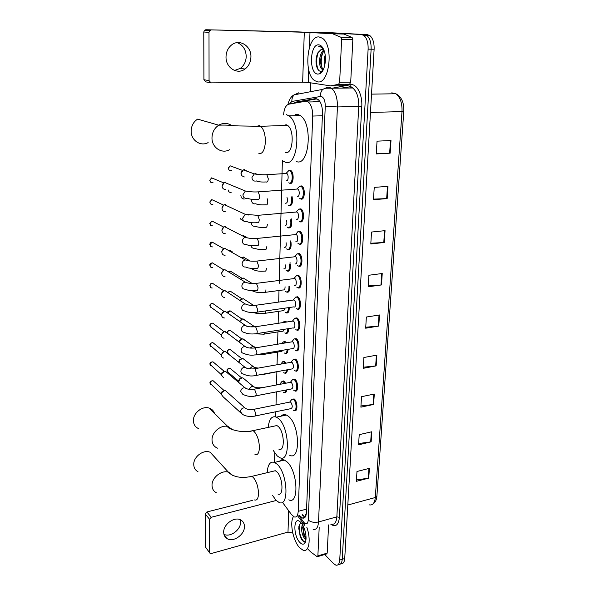 <?xml version="1.0" encoding="UTF-8"?>
<svg xmlns="http://www.w3.org/2000/svg" width="595" height="595" viewBox="0 0 595 595"><rect width="100%" height="100%" fill="white"/><g stroke="black" fill="none" stroke-linecap="round" stroke-linejoin="round"><path stroke-width="0.89" d="M281.963 381.358L283.718 380.904L285.652 383.247M282.558 361.805L284.365 361.366L286.009 363.173M283.168 341.939L285.027 341.515L286.314 342.772M283.785 321.746L285.697 321.345L286.53 322.036M289.252 307.526C289.252 311.676 288.248 313.453 286.232 312.873L286.076 312.784M284.425 301.226L286.381 300.847M290.427 264.336C290.717 269.319 289.676 271.565 287.318 271.075L289.185 270.807M291 242.202C291.461 247.52 290.442 250.012 287.943 249.692L289.765 249.402M291.565 219.689C292.219 225.319 291.223 228.071 288.568 227.952L290.338 227.632M292.108 196.781C292.993 202.702 292.026 205.729 289.215 205.848L288.739 205.58M288.508 170.683L290.724 170.438C294.466 172.565 293.603 185.09 289.869 183.364L289.296 183.052M292.584 379.417L294.86 379.186C298.482 381.573 298.526 392.983 294.927 390.93L296.682 390.588M293.29 359.35L295.537 359.083C299.24 361.388 299.188 373.117 295.499 370.953L297.322 370.625M294.004 338.957L296.213 338.652C300.014 340.861 299.865 352.932 296.087 350.656L295.938 350.574M294.733 318.221L296.905 317.886C300.802 319.991 300.549 332.412 296.682 330.024L296.541 329.942M291.9 399.156L294.205 398.97C297.731 401.432 297.864 412.536 294.354 410.587L296.05 410.238M295.477 297.143L297.612 296.764C301.606 298.772 301.249 311.564 297.292 309.058L297.15 308.976M296.236 275.701L298.392 275.336C302.438 277.359 301.91 290.323 297.916 287.742L299.947 287.467M297.009 253.894L299.218 253.552C303.234 255.627 302.61 268.531 298.638 266.121L300.616 265.809M297.805 231.715L300.058 231.395C304.045 233.515 303.324 246.367 299.367 244.129L301.301 243.794M298.608 209.142L300.914 208.852C304.871 211.017 304.045 223.824 300.118 221.757L301.992 221.4M299.434 186.183L301.784 185.915C305.696 188.124 304.789 200.894 300.877 199.005L300.341 198.708M282.417 502.247L291.528 514.586L294.242 516.936C296.578 517.553 297.894 515.694 298.199 511.358L312.695 116.055C312.717 109.331 311.23 104.638 308.225 101.99L305.533 101.269L288.776 104.185C285.86 105.129 284.12 108.677 283.577 114.842M305.555 516.519L305.116 514.422L306.299 513.946M292.71 173.733L292.472 181.624M292.026 196.491L291.795 204.256M291.357 218.871L291.126 226.509M290.695 240.878L290.472 248.383M290.048 262.521L289.825 269.899M319.939 101.604L317.76 101.031L312.65 101.909M282.38 160.427L279.174 283.659M278.995 290.509L278.691 302.067M278.453 311.371L278.14 323.316M277.917 331.898L277.597 344.208M277.389 352.099L277.062 364.757M276.876 371.979L276.541 384.839M276.355 391.874L276.021 404.853M275.842 411.74L275.708 416.872M274.764 453.011L274.518 462.397M286.775 389.859C286.411 392.179 285.57 393.102 284.246 392.618L285.868 392.306M287.415 369.77C287.117 372.544 286.225 373.675 284.73 373.154L286.403 372.849M288.039 349.354C287.824 352.59 286.887 353.928 285.228 353.378L285.065 353.281M288.649 328.611C288.538 332.3 287.563 333.862 285.726 333.282L285.563 333.193M289.839 286.098C289.981 290.702 288.947 292.71 286.745 292.123L286.708 292.108M299.516 515.501L302.416 518.029C304.774 518.639 306.113 516.787 306.432 512.473L322.475 113.407C322.527 106.713 321.032 102.042 317.998 99.402L315.231 98.673L295.715 102.109L293.603 103.344M302.416 518.029L305.004 517.323L302.089 514.801M317.038 32.509L318.704 32.137L361.507 34.555L363.865 35.462C366.87 38.102 368.283 42.662 368.119 49.154L339.73 560.051C339.395 563.889 338.109 565.592 335.863 565.146L333.505 563.577L324.706 554.51M310.397 91.734L310.716 82.854M321.36 32.204L367.494 34.689L369.859 35.596C372.879 38.221 374.3 42.766 374.121 49.229L344.728 558.519L342.237 559.278C341.894 563.101 340.615 564.804 338.384 564.387C340.615 564.804 341.894 563.101 342.237 559.278L371.124 49.192L342.237 559.278L339.73 560.051M367.494 34.689L364.504 34.622L366.87 35.529C369.882 38.162 371.295 42.714 371.124 49.192C371.295 42.714 369.882 38.162 366.87 35.529L364.504 34.622L321.56 32.204L361.507 34.555M297.136 102.727L298.638 102.05L316.964 98.844M288.642 271.179L288.672 270.19M289.274 249.736L289.304 248.688M289.921 227.93L289.951 226.829M290.576 205.758L290.605 204.591M291.238 183.215L291.275 181.981M390.989 140.532L377.037 141.164L376.263 153.927L390.156 153.183L390.989 140.532M376.293 153.473L390.156 153.183M387.977 186.354L374.233 187.38L373.482 199.719L387.166 198.581L387.977 186.354M373.519 199.117L387.166 198.581M385.054 230.652L371.518 232.05L370.797 243.972L384.273 242.477L385.054 230.652M370.841 243.236L384.273 242.477M382.235 273.507L368.893 275.247L368.193 286.783L381.477 284.946L382.235 273.507M368.245 285.92L381.477 284.946M369.398 468.339L356.978 471.485L356.375 481.333L368.751 478.12L369.398 468.339M356.457 479.957L368.751 478.12M371.808 431.762L359.209 434.662L358.592 444.822L371.146 441.847L371.808 431.762M358.673 443.528L371.146 441.847M374.292 394.046L361.515 396.687L360.882 407.166L373.608 404.451L374.292 394.046M360.957 405.969L373.608 404.451M376.858 355.141L363.895 357.498L363.24 368.312L376.152 365.873L376.858 355.141M363.307 367.219L376.152 365.873M379.498 314.978L366.356 317.038L365.68 328.202L378.77 326.06L379.498 314.978M365.739 327.22L378.77 326.06M344.728 558.519C344.393 562.327 343.107 564.03 340.868 563.629M306.834 527.363C311.245 539.412 309.013 552.614 303.16 550.263L299.739 547.861C293.112 541.227 289.341 522.179 293.491 516.549M302.9 525.43L303.881 535.314L306.046 538.713M302.349 524.5C300.996 529.357 301.658 533.931 304.342 538.244L305.986 539.457M302.275 523.637C300.468 523.109 299.315 524.232 298.802 526.999L300.215 536.839L301.992 540.015C303.368 541.673 304.536 542.067 305.518 541.197L305.741 540.937M299.94 542.536C292.74 535.448 293.447 514.586 300.706 522.365L301.591 523.399C305.748 528.516 307.555 540.669 304.566 543.421C303.294 544.67 301.754 544.38 299.94 542.536M302.587 527.296L304.328 535.879L305.22 537.821M298.675 528.04L300.482 537.181L301.576 539.449M303.108 525.816C303.004 530.442 303.993 534.607 306.068 538.311M299.441 524.939C298.868 532.034 300.334 537.568 303.829 541.532M240.261 519.725L240.573 522.165C240.826 529.847 230.243 537.657 223.943 534.332M223.69 532.198C223.735 535.017 224.813 537.114 226.926 538.505C233.009 542.789 244.724 534.771 244.441 526.62C244.419 523.607 243.229 521.413 240.871 520.03C234.742 516.155 223.356 524.158 223.69 532.198M319.188 527.572L317.879 555.894L327.191 553.112L326.566 553.952L317.671 556.622M328.596 524.916L327.191 553.112M209.693 552.881L205.342 546.857L210.072 553.38L211.27 553.521L287.995 532.086L292.777 533.105M205.238 513.976L206.904 511.975L211.255 517.278L209.574 519.301L205.238 513.976L205.342 546.857M252.325 500.402L206.904 511.975M209.574 519.301L209.618 552.443M211.255 517.278L276.221 500.484M307.786 548.902L310.635 551.885L317.061 556.63L317.879 555.894M214.431 456.789L210.243 452.319C203.698 449.113 193.353 456.729 193.754 464.539C193.866 467.849 195.272 470.228 197.971 471.686M277.88 493.991C283.927 497.093 282.982 477.13 276.787 471.761L275.299 470.719L272.54 471.381M267.2 472.668C267.75 464.524 270.197 461.103 274.54 462.404L276.995 464.1C287.683 473.166 289.371 507.758 278.981 502.403L276.013 500.276L272.517 495.352M279.546 461.229C280.892 459.704 282.513 459.325 284.41 460.084L286.902 461.757C297.745 470.719 299.337 505.118 288.791 499.852M214.498 413.354C213.56 410.676 211.731 408.906 209.001 408.044C202.248 405.731 193.063 413.138 193.412 420.672C193.591 424.622 195.391 427.299 198.819 428.705M278.75 449.069C285.206 452.609 284.574 431.382 278.021 426.31L276.876 425.551L273.834 426.198M268.263 427.389C269.081 419.014 271.789 415.6 276.385 417.14L278.237 418.359C289.557 426.905 290.695 463.669 279.605 457.562L277.218 455.926L273.164 450.341M281.085 416.158C282.588 414.514 284.373 414.142 286.44 415.042L288.322 416.247C299.806 424.689 300.839 461.251 289.579 455.235M229.514 149.732C221.764 154.209 211.701 147.515 211.984 137.802C212.177 132.298 214.431 128.096 218.744 125.181L197.577 119.134C193.442 121.893 191.307 125.895 191.159 131.138C190.958 140.398 200.701 146.824 208.131 142.584M285.436 152.335C292.866 155.451 294.986 130 287.549 125.396L286.18 124.734L283.198 125.538M286.455 114.679L288.954 115.861C301.821 123.983 297.864 167.879 285.169 162.115L283.361 161.208M295.09 114.448L297.731 114.381L300.267 115.549C313.32 123.604 309.147 167.202 296.265 161.498M289.497 402.146L290.724 402.131C292.718 405.559 292.747 407.739 290.806 408.668L255.307 415.957M290.881 400.584L292.048 399.089L293.514 399.461C296.816 401.774 296.942 412.179 293.655 410.357L293.164 410.037M240.544 412.64L223.244 396.924L221.318 394.411L221.868 392.544L224.441 390.699L225.55 390.699L227.394 392.336M221.251 393.399L221.645 392.053L224.181 390.707M290.144 382.399L291.357 382.354C293.387 385.813 293.395 388.014 291.394 388.966L255.634 395.876M291.528 380.882L292.762 379.342L294.168 379.677C297.552 381.916 297.597 392.611 294.228 390.684L293.811 390.432M223.512 377.661L221.385 375.043L221.63 373.794L224.538 371.317L225.475 371.302L227.513 373.02M221.318 374.084L221.489 373.184L224.003 371.362M290.799 362.325L291.996 362.251C294.064 365.747 294.056 367.978 291.981 368.937L255.976 375.467M292.182 360.86L293.484 359.268L294.83 359.573C298.303 361.73 298.259 372.73 294.808 370.7L294.473 370.499M223.794 358.093C222.329 357.84 221.548 356.933 221.459 355.379C221.66 353.385 222.716 352.143 224.635 351.63L225.379 351.6L227.632 353.4M221.474 355.074L221.392 354.456L223.809 351.742M291.468 341.924L292.651 341.828C294.778 343.084 294.696 349.867 292.584 348.588L256.311 354.717M292.859 340.504L294.228 338.867L295.507 339.135C299.069 341.21 298.928 352.53 295.388 350.396L295.142 350.247M224.092 338.198C222.5 338.005 221.645 337.067 221.533 335.387C221.734 333.371 222.798 332.122 224.732 331.623L227.751 333.46M221.541 335.134L221.459 334.516L224.114 331.779M292.152 321.181L293.313 321.062C295.492 322.259 295.358 329.243 293.194 327.897L256.653 333.617M293.543 319.805L294.979 318.132L296.198 318.37C299.843 320.348 299.612 331.995 295.99 329.756L295.819 329.66M224.404 317.975C222.679 317.849 221.742 316.89 221.608 315.082C221.809 313.037 222.887 311.773 224.836 311.297L227.878 313.193M221.615 314.874L221.533 314.257L224.032 311.52M292.852 300.088L293.989 299.947C296.221 301.092 296.027 308.284 293.811 306.871L257.003 312.159M294.242 298.757L295.745 297.039L296.898 297.247C300.631 299.129 300.296 311.125 296.593 308.775L296.273 308.567M224.724 297.411C222.865 297.374 221.846 296.384 221.682 294.443C221.883 292.368 222.969 291.104 224.932 290.643L227.997 292.584M221.682 294.287L221.608 293.67C221.757 292.182 222.53 291.275 223.936 290.933M294.956 277.352L296.533 275.597L294.034 278.371L294.711 278.497C296.964 279.635 296.697 286.931 294.451 285.496M296.533 275.597L297.664 275.812C301.449 277.709 300.966 289.869 297.217 287.452L296.801 287.154M225.007 276.504C223.028 276.541 221.95 275.522 221.757 273.469C221.95 271.424 222.999 270.152 224.91 269.661L228.108 271.625M221.757 273.365L221.682 272.748L223.832 270.033M295.685 255.575L297.329 253.79L294.778 256.557L295.462 256.698C297.708 257.858 297.374 265.125 295.15 263.778M297.329 253.79L298.474 254.02C302.238 255.969 301.658 268.07 297.931 265.809L297.329 265.37M225.111 255.277C223.118 255.285 222.032 254.236 221.838 252.146C221.995 250.183 222.976 248.926 224.784 248.36L225.141 248.301M221.838 252.101L221.764 251.477L223.713 248.799M296.429 233.426L298.147 231.604L295.537 234.363L296.228 234.519C298.452 235.709 298.073 242.939 295.856 241.696M298.147 231.604L299.307 231.857C303.041 233.85 302.364 245.899 298.66 243.801L297.879 243.214M225.215 233.694C223.207 233.671 222.106 232.6 221.913 230.466C222.054 228.584 222.969 227.335 224.665 226.717L225.252 226.606M221.913 230.496L223.594 227.231M297.188 210.89L298.98 209.031L296.31 211.79L297.002 211.954C299.211 213.174 298.779 220.381 296.57 219.235M298.98 209.031L300.148 209.314C303.852 211.344 303.086 223.348 299.404 221.422L299.121 221.273M225.319 211.753C223.304 211.701 222.195 210.593 221.995 208.421C222.113 206.621 222.961 205.387 224.546 204.717L225.356 204.546M221.995 208.525L223.467 205.32M297.961 187.953L299.828 186.071L297.098 188.823L297.798 189.002C299.984 190.236 299.501 197.428 297.307 196.387M299.828 186.071L301.003 186.369C304.67 188.444 303.822 200.411 300.155 198.648L299.776 198.455M225.431 189.441C223.393 189.359 222.277 188.213 222.076 186.004L224.434 182.353L225.468 182.107M222.084 186.19L223.341 183.059M239.093 382.808L238.833 381.7L239.569 379.439L241.934 377.892L242.879 377.87L244.783 379.446M280.952 382.726L282.104 381.298L283.056 381.395L284.782 383.411M285.897 390.03C285.518 392.038 284.737 392.826 283.562 392.38L283.138 392.12M238.759 381.045L239.25 379.067L241.458 377.922M279.546 384.273L280.453 384.102M282.432 370.67L263.674 374.374M239.056 362.534L239.569 360.399L242.165 358.532L242.939 358.502L245.036 360.146M281.509 363.21L282.722 361.745L284.001 362.043L285.109 363.337M286.537 369.926C286.225 372.396 285.392 373.392 284.046 372.909L283.696 372.693M238.93 361.418L239.309 359.982L241.429 358.614M283.205 350.172L281.762 351.355L264.061 354.36M239.138 341.701L239.391 340.615L239.607 341.069L242.396 338.867L245.289 340.533M282.082 343.375L283.354 341.872L285.369 342.928M287.169 349.503C286.931 352.433 286.061 353.638 284.536 353.125L284.261 352.954M239.391 340.615L241.399 339.024M283.875 329.355C283.659 330.924 283.123 331.541 282.268 331.214L264.455 334.018M239.651 321.531L242.634 318.89L245.542 320.601M282.96 322.579L283.993 321.672L285.518 322.192M287.779 328.745C287.645 332.136 286.731 333.564 285.035 333.022L284.841 332.903M239.391 321.345L241.63 319.099M284.492 308.21C284.38 310.248 283.808 311.088 282.789 310.739L264.857 313.342M240.135 300.601L243.08 298.571L245.802 300.349M288.374 307.652C288.359 311.497 287.415 313.149 285.541 312.598L285.288 312.435M239.837 300.408L241.868 298.861M285.057 286.723C285.087 289.207 284.507 290.278 283.317 289.936L265.258 292.331M288.954 286.217C289.081 290.516 288.114 292.39 286.054 291.84L285.719 291.609M240.477 279.204L242.053 278.296M240.752 279.367L243.124 277.969L252.265 283.517M285.6 264.909C285.801 267.765 285.228 269.066 283.882 268.814M241.548 257.813L243.377 257.003L246.308 258.81M289.534 264.44C289.81 269.118 288.843 271.231 286.626 270.777L286.15 270.435M241.377 257.717L242.106 257.427M286.098 242.715C286.515 245.906 285.979 247.446 284.477 247.341M243.63 235.702L246.412 237.182M290.1 242.299C290.553 247.312 289.601 249.669 287.244 249.379L286.604 248.903M242.634 235.97L243.199 235.776L245.936 237.182M286.552 220.143C287.236 223.616 286.745 225.408 285.087 225.512M244.746 214.096L245.4 214.319M290.65 219.771C291.305 225.096 290.382 227.714 287.868 227.625L287.058 227.007M243.809 221.117L240.893 219.369L240.648 218.581M286.939 197.183C287.965 200.85 287.549 202.895 285.697 203.312M291.178 196.856C292.071 202.471 291.178 205.349 288.508 205.498L288.196 205.342M244.069 199.221L241.302 197.741L240.856 195.398M287.08 172.349L288.858 170.594L286.143 173.279L286.79 173.45C288.88 174.64 288.419 181.698 286.321 180.739M244.337 176.953L241.756 175.726L241.072 173.338L243.37 169.887L244.419 169.635L247.275 171.323M288.858 170.594L289.951 170.884C293.454 172.87 292.658 184.621 289.155 183.007L288.761 182.806M241.094 174.008L240.938 172.929L242.321 170.579M237.145 42.632C242.909 44.922 245.928 49.534 246.211 56.48C246.01 61.575 244.062 65.539 240.358 68.358L234.512 70.47M226.018 56.845C225.617 67.756 237.301 75.067 245.006 69.035C248.74 66.186 250.718 62.185 250.926 57.038C251.521 45.934 239.19 38.266 231.329 45.168C227.93 48.083 226.16 51.981 226.018 56.845M341.612 39.515L340.92 37.262L332.583 33.751L343.888 34.049L352.136 37.492L352.828 39.731L341.612 39.515L339.648 82.229L350.708 82.147L349.644 84.207L341.471 85.769L330.537 85.881M352.828 39.731L350.708 82.147M343.694 34.004L298.229 31.892L205.781 29.75L304.29 32.242L332.583 33.751M210.37 82.742L205.9 81.887L203.921 79.693L209.061 80.652L211.054 82.869L302.662 82.184L308.247 82.474L330.545 85.881L338.607 84.304L339.648 82.229M211.032 30.092L209.745 30.59L209.001 32.368L203.78 31.996L203.921 79.693M203.78 31.996L204.509 30.233L205.781 29.75M209.001 32.368L209.061 80.652M319.113 36.95L322.468 38.281C334.13 45.889 329.243 85.085 317.41 81.783L314.681 80.623C303.338 73.773 306.931 35.321 319.113 36.95M324.178 50.806L322.527 53.089C321.129 55.937 320.534 59.18 320.727 62.81C320.988 65.777 321.754 67.875 323.018 69.094L323.442 69.399M323.903 50.077C318.927 52.91 318.236 66.417 321.85 69.094L323.323 69.66M325.45 59.084L325.316 61.94M325.175 55.112C324.007 58.92 323.844 62.46 324.692 65.718M322.274 49.415L320.802 49.794L322.364 49.422L323.806 50.002M320.802 49.794L317.99 52.628C316.451 55.685 315.811 59.195 316.086 63.159C316.622 67.793 317.983 70.493 320.17 71.251L321.545 71.192L323.078 70.136L322.817 69.615M317.7 74.085C308.76 73.587 309.779 43.576 318.816 44.856C320.898 45.101 322.616 46.871 323.948 50.181C327.302 58.206 324.602 72.255 319.545 73.84L317.7 74.085M323.115 48.381L321.828 47.05L318.734 46.417L320.222 46.67L323.464 49.05M322.088 69.28L322.802 70.634M316.027 60.534L316.012 61.657M320.467 72.62L321.211 72.716M322.854 52.494C320.95 58.042 320.742 63.271 322.237 68.172M318.399 51.958C316.034 58.741 316.034 64.766 318.385 70.039M320.593 72.441L321.263 72.672M319.768 46.276L318.734 46.417M298.355 102.117L298.117 102.563M306.566 509.104L298.199 511.358M322.378 115.78L312.695 116.055M298.854 515.679L304.298 522.856C306.537 524.716 307.846 523.779 308.24 520.052L325.257 106.245C325.205 100.689 323.829 97.394 321.136 96.36L291.855 101.455L289.349 104.088M325.257 106.245L337.425 106.951L358.733 106.46C358.897 97.662 356.888 91.511 352.709 88.001L325.591 88.239L322.773 89.362L327.488 87.234L329.065 87.205L331.445 88.239C335.543 91.801 337.536 98.034 337.425 106.951L318.518 521.964C318.065 527.616 316.265 530.056 313.111 529.282M331.586 88.343L350.388 84.765C356.621 83.188 362.608 94.493 361.767 106.631L339.418 517.323L336.852 516.854L318.518 521.964C314.324 522.834 310.902 522.194 308.24 520.052M295.864 94.523L298.668 92.827L294.153 94.85L322.773 89.362C321.084 91.221 320.274 93.556 320.355 96.36M339.418 517.323C338.525 525.11 335.669 527.43 330.85 524.284M331.251 524.173C334.487 524.902 336.353 522.462 336.852 516.854L358.733 106.46L361.767 106.631M350.388 84.765L349.756 86.535C350.254 86.253 351.236 86.736 352.709 88.001L350.269 86.982L348.722 86.996M368.119 49.154L374.121 49.229M318.704 32.137L321.56 32.204M348.648 87.011L342.757 88.112M341.233 88.127L348.834 86.996M287.883 104.489C289.267 99.358 291.357 96.145 294.153 94.85C292.532 96.606 291.766 98.807 291.855 101.455M303.666 522.12L304.885 525.593M304.603 517.152L302.706 514.638M303.495 517.739L303.792 518.133M298.638 102.05L295.715 102.109M316.235 98.658L315.231 98.673M371.533 94.129L395.876 93.757C401.513 96.747 404.146 102.6 403.774 111.325L402.004 111.592C402.272 103.076 400.227 97.126 395.876 93.757L391.77 92.827M369.242 504.857C372.686 505.512 374.701 503.058 375.304 497.509L376.903 496.066L403.774 111.362M347.822 505.014L375.304 497.509L402.004 111.592L370.477 112.448M379.022 315.053L378.294 326.12M376.382 355.222L375.676 365.94M373.824 394.143L373.139 404.526M371.347 431.866L370.685 441.929M368.945 468.451L368.305 478.209M381.745 273.566L380.993 284.998M384.563 230.704L383.782 242.522M387.471 186.391L386.668 198.611M390.484 140.554L389.651 153.205M288.694 510.741L287.995 532.086M293.223 516.363L293.201 517.04M292.666 532.592L292.651 532.971M254.519 499.941C256.921 500.707 258.245 498.655 258.498 493.768C258.282 486.881 256.549 481.429 253.284 477.428L251.849 476.357L249.283 476.907M216.327 492.727C213.553 491.254 212.125 488.815 212.028 485.386C211.679 477.302 222.418 469.262 229.142 472.49L232.727 475.561M254.972 454.491C257.62 455.398 259.093 453.159 259.398 447.767C259.182 440.642 257.404 435.205 254.08 431.442L252.979 430.654L250.145 431.182M217.547 448.169C214.014 446.748 212.177 443.996 212.021 439.906C211.716 432.089 221.273 424.287 228.22 426.593L232.846 429.917M258.862 153.651C262.648 154.053 264.82 150.014 265.392 141.55C265.303 134.225 263.726 129.137 260.67 126.296L259.346 125.627L256.609 126.333M287.549 125.396L260.67 126.296L239.547 125.954C231.321 125.753 229.276 124.757 218.744 125.181C223.192 122.667 227.476 122.771 231.596 125.486M221.34 394.039L210.139 383.359C210.429 381.588 211.426 380.726 213.129 380.763L214.431 381.93M209.938 382.927L210.139 383.359M253.128 409.434L254.258 409.464L255.783 413.897C255.731 415.689 255.277 416.44 254.415 416.136C249.647 416.879 245.631 416.269 242.381 414.298L240.425 411.509C240.975 409.003 242.44 407.776 244.813 407.82L246.419 408.891M221.407 374.724L210.124 364.46C210.377 362.742 211.337 361.864 213.003 361.842L214.445 363.069M209.923 364.051L210.124 364.46M253.485 389.309L254.601 389.309L256.14 393.734C256.088 395.601 255.612 396.374 254.72 396.054C251.068 396.947 247.096 396.374 242.812 394.321L240.655 391.421C241.161 388.989 242.574 387.747 244.887 387.702L246.657 388.78M221.474 355.103L210.102 345.271C210.333 343.605 211.255 342.727 212.869 342.631L214.468 343.91M209.901 344.884L210.102 345.271M253.849 368.848L254.95 368.818L256.505 373.236C256.445 375.177 255.947 375.973 255.024 375.638C251.068 376.419 247.148 375.876 243.266 374.01C241.756 373.764 240.96 372.834 240.878 371.213L240.886 371.005C241.347 368.647 242.708 367.398 244.954 367.256L246.895 368.335M221.541 335.178L211.909 327.778L210.087 325.792C210.288 324.171 211.166 323.286 212.727 323.13L214.483 324.461M209.886 325.42L210.087 325.792M254.229 348.038L255.307 347.978L256.876 352.389C256.809 354.412 256.289 355.237 255.329 354.88C250.986 355.535 247.118 355.029 243.734 353.348C242.091 353.162 241.22 352.203 241.116 350.455L241.124 350.247C241.548 347.963 242.842 346.707 245.014 346.476L247.133 347.539M221.608 314.941L212.065 308.046L210.065 306.001C210.243 304.439 211.076 303.554 212.571 303.331L214.498 304.692M254.608 326.871L255.672 326.796L257.256 331.192C257.181 333.289 256.638 334.152 255.642 333.773C250.904 334.308 247.096 333.825 244.225 332.33C242.44 332.218 241.488 331.229 241.362 329.347L241.369 329.132C241.749 326.938 242.976 325.681 245.058 325.353L247.371 326.395M212.222 287.995C210.898 287.965 210.176 287.266 210.05 285.897C210.199 284.395 210.987 283.503 212.415 283.227L214.505 284.611M255.002 305.347L256.021 305.228L257.642 309.631C257.553 311.817 256.995 312.71 255.962 312.308C251.224 312.799 247.475 312.345 244.724 310.94C242.805 310.925 241.763 309.906 241.607 307.883L241.615 307.66C241.957 305.555 243.117 304.298 245.103 303.889L247.609 304.885M293.967 299.932L256.043 305.242C252.183 305.845 248.546 305.391 245.103 303.889L225.036 290.628M212.378 267.616C210.965 267.653 210.184 266.939 210.035 265.474L212.251 262.804L214.512 264.195M255.404 283.451L256.445 283.339L258.029 287.697C257.94 289.966 257.36 290.888 256.296 290.486C251.536 290.925 247.855 290.494 245.244 289.177C243.177 289.259 242.046 288.218 241.86 286.054L241.868 285.823C242.172 283.8 243.266 282.543 245.147 282.067L247.84 282.997M212.541 246.903C211.032 247.022 210.191 246.293 210.013 244.724L212.088 242.068L214.52 243.444M256.616 268.271C254.281 268.613 251.417 268.486 248.041 267.899L245.765 267.029C243.556 267.222 242.343 266.158 242.113 263.838L242.12 263.607C242.396 261.666 243.414 260.424 245.192 259.874L248.07 260.729M255.805 261.168L256.884 261.071L258.431 265.385C258.334 267.691 257.754 268.665 256.676 268.308M212.705 225.847C211.106 226.048 210.199 225.312 209.998 223.631L211.932 221.005L214.52 222.344M256.951 245.675C252.176 246.055 248.628 245.653 246.285 244.486C243.95 244.805 242.641 243.719 242.373 241.235L242.381 241.005C242.626 239.153 243.578 237.918 245.244 237.308L248.301 238.074M256.229 238.491L257.323 238.409L258.832 242.678C258.736 245.028 258.148 246.047 257.062 245.75M212.861 204.449C211.173 204.739 210.213 203.988 209.976 202.203L211.768 199.608L214.512 200.879M257.293 222.686C252.503 223.028 249.015 222.649 246.813 221.533C244.344 221.987 242.953 220.886 242.641 218.239L245.304 214.356L248.524 215.011M256.653 215.412L257.769 215.345L259.242 219.57C259.145 221.965 258.55 223.036 257.457 222.783M213.017 182.687C211.247 183.074 210.228 182.315 209.953 180.419L211.612 177.86L214.49 179.05M257.642 199.295C252.838 199.608 249.409 199.228 247.341 198.165C244.746 198.76 243.273 197.652 242.909 194.833L245.378 191.002L248.747 191.538M257.092 191.925L258.23 191.865L259.665 196.053C259.569 198.492 258.966 199.615 257.858 199.414M238.788 381.276L228.673 372.76L227.231 370.945C227.498 369.235 228.45 368.372 230.087 368.357L231.44 369.48M227.022 370.514L227.231 370.945M248.888 389.294L251.975 386.207L254.563 387.189M261.212 387.717L262.075 387.576C257.806 388.141 254.757 387.68 252.934 386.185L242.879 377.87M228.926 353.951L227.342 352.069C227.588 350.403 228.502 349.54 230.094 349.466L231.581 350.634M227.134 351.66L227.342 352.069M263.897 374.032L259.546 374.82M249.417 368.848L252.287 366.483L254.861 367.45M227.483 333.26L227.461 332.91C227.677 331.289 228.554 330.418 230.094 330.284L231.723 331.489M227.245 332.516L227.305 333.126M264.522 353.326L263.124 354.516L256.995 354.598M250.123 348.075L252.615 346.439L255.151 347.391M265.043 332.308C264.834 333.884 264.321 334.509 263.496 334.167L255.188 333.84M251.105 326.945L253.344 326.038L255.069 326.618M227.617 313.015L230.094 310.813L231.871 312.055M265.496 310.94C265.4 313 264.857 313.848 263.868 313.491C259.896 313.944 256.475 313.617 253.611 312.516M243.08 298.571L253.47 305.347L254.281 305.399M227.959 292.562L230.087 291.044L232.013 292.301M252.897 305.443L253.269 305.369M265.943 289.78C265.846 291.952 265.281 292.844 264.239 292.465C259.673 292.904 256.073 292.48 253.44 291.208L251.388 290.628M228.487 271.856L230.079 270.97L232.162 272.235M253.842 269.922L250.964 268.345M266.389 268.315C266.292 270.532 265.712 271.461 264.663 271.119M229.268 250.889L230.072 250.592L232.303 251.849M254.191 248.286C252.466 248.331 251.402 247.468 251.001 245.698M266.843 246.479C266.746 248.74 266.166 249.714 265.102 249.417M230.734 229.841L232.087 230.54M254.541 226.279C252.444 226.226 251.365 225.044 251.298 222.746L251.298 222.679M267.311 224.278C267.207 226.576 266.62 227.602 265.549 227.35M231.18 192.319C229.499 192.624 228.547 191.88 228.316 190.073L228.316 190.043M254.898 203.899C252.786 203.817 251.692 202.597 251.626 200.255L251.819 199.28M267.17 198.7L267.78 201.69C267.683 204.033 267.088 205.104 266.002 204.903M231.47 170.601C229.715 171.003 228.711 170.244 228.45 168.333L230.064 165.797L232.831 166.823M255.27 181.14C253.135 181.021 252.035 179.772 251.968 177.384L254.318 173.918L255.389 173.658L257.486 174.365M265.772 174.744L266.872 174.699L268.263 178.716C268.159 181.096 267.564 182.219 266.471 182.07M304.29 32.242L302.662 82.184M309.98 32.442L309.467 47.303M308.693 69.712L308.247 82.474M343.888 34.049L332.776 33.796M340.757 37.173L351.972 37.403M330.545 85.881L341.471 85.769M349.644 84.207L338.607 84.304M288.887 205.677L290.925 205.506M289.445 183.148L291.513 183.007M300.475 198.797L302.684 198.626M291.342 181.869L291.305 183.171M290.672 204.487L290.635 205.721M290.018 226.725L289.981 227.892M289.371 248.591L289.341 249.699M288.731 270.1L288.701 271.149M320.036 101.76L308.225 101.99M297.292 309.058L299.278 308.768M296.682 330.024L298.616 329.719M296.087 350.656L297.961 350.336M286.745 292.123L288.62 291.877M286.232 312.873L288.062 312.606M285.726 333.282L287.504 332.999M285.228 353.378L286.954 353.08M295.923 371.101L296.979 370.916M363.865 35.462L369.859 35.596M297.738 515.984L303.814 524.136M316.83 101.195L316.666 101.827M376.895 496.23C376.576 499.986 375.244 502.582 372.887 504.017M305.607 539.345L306.009 539.226M305.518 541.197L304.566 543.421M303.881 535.314L304.328 535.879M224.211 535.188L226.926 538.505M275.299 470.719L251.849 476.357C241.92 478.477 234.311 477.309 229.03 472.854L210.243 452.319M274.54 462.404L284.41 460.084M276.876 425.551L252.979 430.654C242.225 434.119 225.624 427.976 228.183 426.883L209.001 408.044M276.385 417.14L286.44 415.042M288.954 115.861L300.267 115.549M210.422 384.385L209.938 383.024C209.849 381.529 210.913 380.778 213.129 380.763L224.278 390.707M295.239 410.029L296.362 409.791M290.449 401.952L253.998 409.286C249.603 409.888 246.538 409.397 244.813 407.82L225.55 390.699M289.847 401.9L292.048 399.089M293.06 399.178L294.183 398.955M221.273 393.057L221.355 393.927M221.645 392.053L221.868 392.544M210.422 365.531L209.923 364.14C209.804 362.734 210.831 361.968 213.003 361.842L224.218 371.347M295.871 390.365L297.002 390.149M291.126 382.213L254.385 389.16C249.93 389.755 246.761 389.264 244.887 387.702L225.475 371.302M290.516 382.146L292.762 379.342M293.796 379.446L294.927 379.238M221.385 373.534L221.481 374.285M221.489 373.184L221.63 373.794M210.429 346.394L209.901 344.966C209.76 343.642 210.749 342.861 212.869 342.631L224.166 351.697M296.503 370.395L297.641 370.187M291.818 362.147L254.786 368.707C250.264 369.279 246.992 368.796 244.954 367.256L225.379 351.6M291.193 362.072L293.484 359.268M294.547 359.395L295.685 359.194M210.429 326.96L209.886 325.495C209.738 324.23 210.682 323.435 212.727 323.13L224.151 331.772M297.15 350.098L298.296 349.897M292.524 341.753L255.188 347.904C250.607 348.447 247.215 347.971 245.014 346.476L225.274 331.594M291.885 341.664L294.228 338.867M295.306 339.016L296.451 338.83M210.437 307.228L209.864 305.726C209.7 304.528 210.6 303.733 212.571 303.331L224.077 311.497M297.798 329.466L298.958 329.288M293.238 321.017L255.605 326.744C250.815 327.057 247.669 326.804 246.151 325.993L225.155 311.274M292.591 320.913L294.979 318.132M296.079 318.295L297.24 318.124M210.451 287.184L209.849 285.637C210.102 284.06 210.957 283.257 212.415 283.227L224.003 290.903M298.452 308.5L299.627 308.329M293.305 299.821L295.745 297.039M296.86 297.232L298.036 297.069M210.466 266.828L209.827 265.229C209.574 264.277 210.385 263.466 212.251 262.804L223.921 269.981M294.711 278.497L256.445 283.339C251.663 283.77 247.892 283.346 245.147 282.067L224.91 269.661M297.664 275.812L298.846 275.663M210.481 246.144L209.804 244.493C210.005 243.05 210.764 242.239 212.088 242.068L223.839 248.725M295.462 256.698L256.884 261.071C252.02 261.443 248.122 261.049 245.192 259.874L224.784 248.36M298.474 254.02L299.672 253.887M210.504 225.133L209.782 223.43L211.932 221.005L223.757 227.119M296.228 234.519L257.323 238.409C252.689 238.766 248.665 238.394 245.244 237.308L224.665 226.717M299.307 231.857L300.512 231.738M210.526 203.78L209.767 202.017L211.768 199.608L223.683 205.156M297.002 211.954L257.769 215.345L245.304 214.356L224.546 204.717M300.148 209.314L301.368 209.209M210.556 182.085L209.745 180.255L211.612 177.86L223.608 182.836M297.798 189.002L258.23 191.865C254.236 192.14 249.952 191.85 245.378 191.002L224.434 182.353M301.003 186.369L302.238 186.28M227.535 372.024L227.015 370.603C226.881 369.227 227.907 368.476 230.087 368.357L241.607 377.907M285.072 392.09L286.18 391.874M279.888 384.043L282.104 381.298M238.721 380.696L238.833 381.7M239.25 379.067L239.569 379.439M283.056 381.395L284.165 381.187M227.669 353.199L227.126 351.742C226.963 350.455 227.952 349.696 230.094 349.466L241.696 358.584M258.401 368.06C255.672 367.851 253.901 367.308 253.076 366.446L242.939 358.502M285.607 372.619L286.723 372.418M280.773 364.103L282.722 361.745M239.309 359.982L239.569 360.399M283.696 361.857L284.812 361.663M256.423 347.696L253.217 346.402L242.991 338.83M286.15 352.842L287.273 352.657M227.245 332.598C227.067 331.356 228.019 330.582 230.094 330.284L241.838 339.001M281.985 343.486L283.354 341.872M284.343 341.999L285.466 341.813M254.72 326.774L243.035 318.861M286.701 332.754L287.831 332.575M227.379 312.844C227.357 311.795 228.257 311.118 230.094 310.813L241.927 319.076M283.25 322.535L283.993 321.672M285.005 321.821L286.143 321.65M287.251 312.345L288.397 312.174M227.714 292.398L230.087 291.044L242.009 298.839M287.816 291.602L288.969 291.453M228.272 271.722L230.079 270.97L242.083 278.282M264.626 271.097C260.052 271.491 256.505 271.089 253.998 269.899M250.346 261.071L243.154 257.04M230.072 250.592L229.142 250.822M265.02 249.364C260.432 249.729 256.943 249.342 254.563 248.219M265.415 227.275C260.818 227.602 257.39 227.231 255.129 226.167M228.904 191.716L228.086 189.946M265.824 204.799C261.212 205.096 257.836 204.739 255.701 203.735M229.082 170.066L228.212 168.169L230.064 165.797L242.515 170.408M266.233 181.944C261.607 182.211 258.289 181.869 256.274 180.902M286.79 173.45L266.872 174.699C263.057 174.915 258.87 174.662 254.318 173.918L243.37 169.887M289.951 170.884L291.171 170.81M240.938 172.929L241.072 173.338M240.358 68.358L245.006 69.035M209.745 30.59L204.509 30.233M340.92 37.262L352.136 37.492M321.85 69.094L323.018 69.094M321.545 71.192L319.545 73.84"/></g></svg>
